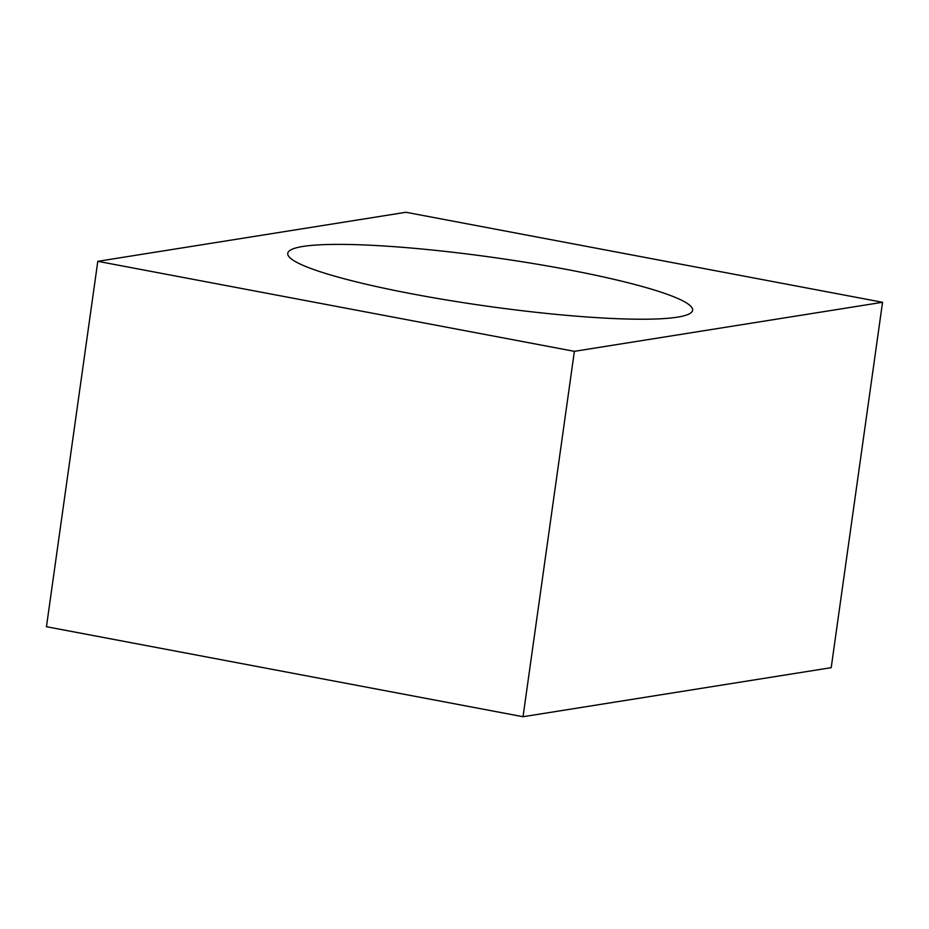 <?xml version="1.0" encoding="UTF-8"?>
<svg xmlns="http://www.w3.org/2000/svg" width="929" height="929" viewBox="0 0 929 929"><rect width="100%" height="100%" fill="white"/><g stroke="black" fill="none" stroke-linecap="round" stroke-linejoin="round"><path stroke-width="1.39" d="M567.224 269.549A204.415 24.56 8 0 0 287.746 253.362A204.415 24.56 8 0 0 413.138 294.063A204.415 24.56 8 0 0 692.604 310.251A204.415 24.56 8 0 0 567.224 269.549M405.973 212.276L97.8 261.328L574.377 351.336L882.55 302.285L405.973 212.276M97.8 261.328L46.45 626.715L523.027 716.723L831.2 667.672L882.55 302.285M574.377 351.336L523.027 716.723"/></g></svg>
